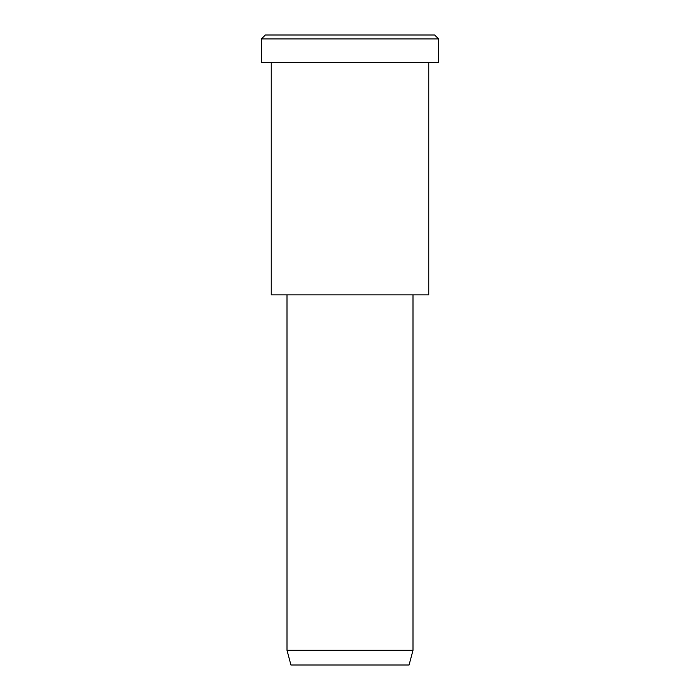 <?xml version="1.0" encoding="UTF-8"?>
<svg xmlns="http://www.w3.org/2000/svg" width="700" height="700" viewBox="0 0 700 700"><rect width="100%" height="100%" fill="white"/><g stroke="black" fill="none" stroke-linecap="round" stroke-linejoin="round"><path stroke-width="1.05" d="M438.594 62.562L261.406 62.562L438.594 62.562L438.594 38.938L434.656 35L265.344 35L434.656 35L438.594 38.938L261.406 38.938L438.594 38.938L261.406 38.938L438.594 38.938L438.594 62.562L305.707 62.562M413 650.309L409.062 665L290.938 665L409.062 665L413 650.309L287 650.309L413 650.309L287 650.309L413 650.309L413 294.875L413 650.309M409.062 665L320.469 665M428.75 294.875L271.25 294.875L428.75 294.875L428.75 62.562L271.25 62.562L428.75 62.562L428.75 294.875L310.625 294.875M307.668 35L434.656 35M265.344 35L261.406 38.938L261.406 62.562M290.938 665L287 650.309L287 294.875M271.25 62.562L271.25 294.875"/></g></svg>
